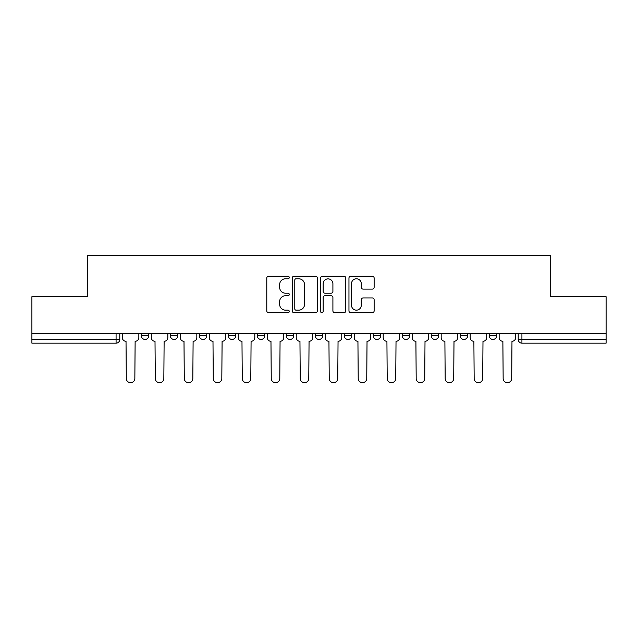 <?xml version="1.0" encoding="UTF-8"?>
<svg xmlns="http://www.w3.org/2000/svg" width="638" height="638" viewBox="0 0 638 638"><rect width="100%" height="100%" fill="white"/><g stroke="black" fill="none" stroke-linecap="round" stroke-linejoin="round"><path stroke-width="0.96" d="M289.269 277.506A1.276 1.276 0 0 0 287.993 276.23L268.614 276.23A1.826 1.826 0 0 0 266.788 278.056L266.788 310.889A1.826 1.826 0 0 0 268.614 312.708L287.993 312.708A1.276 1.276 0 0 0 289.269 311.432A1.276 1.276 0 0 0 287.993 310.156L285.481 310.156A5.838 5.838 0 0 1 279.643 304.318L279.643 301.583A5.838 5.838 0 0 1 285.481 295.745L287.993 295.745A1.276 1.276 0 0 0 289.269 294.469A1.276 1.276 0 0 0 287.993 293.193L285.481 293.193A5.838 5.838 0 0 1 279.643 287.355L279.643 284.62A5.838 5.838 0 0 1 285.481 278.782L287.993 278.782A1.276 1.276 0 0 0 289.269 277.506M460.229 333.682L460.229 335.724L467.662 335.724A3.716 3.716 0 0 1 463.946 339.44A3.716 3.716 0 0 1 460.229 335.724L460.229 333.682M373.262 333.682L373.262 335.724L380.695 335.724A3.716 3.716 0 0 1 376.978 339.44A3.716 3.716 0 0 1 373.262 335.724L373.262 333.682M315.284 333.682L315.284 335.724L322.716 335.724A3.716 3.716 0 0 1 319 339.44A3.716 3.716 0 0 1 315.284 335.724L315.284 333.682M286.295 333.682L286.295 335.724L293.727 335.724A3.716 3.716 0 0 1 290.011 339.44A3.716 3.716 0 0 1 286.295 335.724L286.295 333.682M228.316 333.682L228.316 335.724L235.749 335.724A3.716 3.716 0 0 1 232.033 339.44A3.716 3.716 0 0 1 228.316 335.724L228.316 333.682M372.305 289.094A1.826 1.826 0 0 0 374.131 287.267L374.131 278.056A1.826 1.826 0 0 0 372.305 276.23L350.78 276.23A1.826 1.826 0 0 0 348.962 278.056L348.962 310.889A1.826 1.826 0 0 0 350.78 312.708L372.305 312.708A1.826 1.826 0 0 0 374.131 310.889L374.131 299.764A1.826 1.826 0 0 0 372.305 297.938L363.094 297.938A1.826 1.826 0 0 0 361.267 299.764L361.267 305.275A4.881 4.881 0 0 1 356.395 310.156A4.881 4.881 0 0 1 351.514 305.275L351.514 283.663A4.881 4.881 0 0 1 356.395 278.782A4.881 4.881 0 0 1 361.267 283.663L361.267 287.267A1.826 1.826 0 0 0 363.094 289.094L372.305 289.094M31.9 333.682L31.9 296.702L87.278 296.702L87.278 255.264L550.722 255.264L550.722 296.702L606.1 296.702L606.1 333.682L31.9 333.682L31.9 339.44L119.792 339.44L119.792 333.682L119.792 339.44A3.716 3.716 0 0 1 116.076 343.156L31.9 343.156L31.9 339.44M317.405 278.056A1.826 1.826 0 0 0 315.579 276.23L294.054 276.23A1.826 1.826 0 0 0 292.236 278.056L292.236 310.889A1.826 1.826 0 0 0 294.054 312.708L315.579 312.708A1.826 1.826 0 0 0 317.405 310.889L317.405 278.056M322.421 276.23L343.946 276.23A1.826 1.826 0 0 1 345.764 278.056L345.764 310.889A1.826 1.826 0 0 1 343.946 312.708L334.735 312.708A1.826 1.826 0 0 1 332.908 310.889L332.908 297.571A1.826 1.826 0 0 0 331.082 295.745L324.973 295.745A1.826 1.826 0 0 0 323.147 297.571L323.147 311.432A1.276 1.276 0 0 1 321.871 312.708A1.276 1.276 0 0 1 320.595 311.432L320.595 278.056A1.826 1.826 0 0 1 322.421 276.23M518.208 333.682L518.208 339.44L606.1 339.44L606.1 343.156L521.924 343.156A3.716 3.716 0 0 1 518.208 339.44M606.1 333.682L606.1 339.44M496.651 333.682L496.651 335.724A3.716 3.716 0 0 1 492.935 339.44A3.716 3.716 0 0 1 489.218 335.724A3.716 3.716 0 0 0 492.935 339.44M489.218 333.682L489.218 335.724L496.651 335.724M467.662 333.682L467.662 335.724A3.716 3.716 0 0 1 463.946 339.44M438.673 333.682L438.673 335.724A3.716 3.716 0 0 1 434.956 339.44A3.716 3.716 0 0 1 431.24 335.724L438.673 335.724M431.24 333.682L431.24 335.724M409.684 333.682L409.684 335.724A3.716 3.716 0 0 1 405.967 339.44A3.716 3.716 0 0 1 402.251 335.724L409.684 335.724L409.684 333.682M402.251 333.682L402.251 335.724M380.695 333.682L380.695 335.724M351.705 333.682L351.705 335.724A3.716 3.716 0 0 1 347.989 339.44A3.716 3.716 0 0 1 344.273 335.724L351.705 335.724L351.705 333.682M344.273 333.682L344.273 335.724M322.716 333.682L322.716 335.724L322.716 333.682M293.727 335.724L293.727 333.682L293.727 335.724A3.716 3.716 0 0 1 290.011 339.44M264.738 333.682L264.738 335.724A3.716 3.716 0 0 1 261.022 339.44A3.716 3.716 0 0 1 257.305 335.724A3.716 3.716 0 0 0 261.022 339.44A3.716 3.716 0 0 0 264.738 335.724L264.738 333.682M257.305 333.682L257.305 335.724L264.738 335.724M235.749 333.682L235.749 335.724M206.76 333.682L206.76 335.724A3.716 3.716 0 0 1 203.043 339.44A3.716 3.716 0 0 1 199.327 335.724A3.716 3.716 0 0 0 203.043 339.44A3.716 3.716 0 0 0 206.76 335.724L199.327 335.724L199.327 333.682M170.338 333.682L170.338 335.724L177.771 335.724L177.771 333.682L177.771 335.724A3.716 3.716 0 0 1 174.054 339.44A3.716 3.716 0 0 1 170.338 335.724A3.716 3.716 0 0 0 174.054 339.44M141.349 333.682L141.349 335.724L148.782 335.724L148.782 333.682L148.782 335.724A3.716 3.716 0 0 1 145.065 339.44A3.716 3.716 0 0 1 141.349 335.724A3.716 3.716 0 0 0 145.065 339.44M116.076 333.682L116.076 343.156A3.716 3.716 0 0 0 119.792 339.44M296.064 278.782A1.276 1.276 0 0 0 294.788 280.058L294.788 308.88A1.276 1.276 0 0 0 296.064 310.156L298.712 310.156A5.838 5.838 0 0 0 304.541 304.318L304.541 284.62A5.838 5.838 0 0 0 298.712 278.782L296.064 278.782M332.908 283.758A4.881 4.881 0 0 0 328.028 278.878A4.881 4.881 0 0 0 323.147 283.758L323.147 291.367A1.826 1.826 0 0 0 324.973 293.193L331.082 293.193A1.826 1.826 0 0 0 332.908 291.367L332.908 283.758M122.305 337.582L122.305 333.682L122.305 337.582A3.716 3.716 0 0 0 126.021 341.298L126.3 378.462A4.275 4.275 0 0 0 130.575 382.736A4.275 4.275 0 0 0 134.849 378.462L135.128 341.298A3.716 3.716 0 0 0 138.845 337.582L138.845 333.682L138.845 337.582M126.021 341.298L126.3 378.462M134.849 378.462L135.128 341.298M151.294 337.582L151.294 333.682L151.294 337.582A3.716 3.716 0 0 0 155.01 341.298L155.289 378.462A4.275 4.275 0 0 0 159.564 382.736A4.275 4.275 0 0 0 163.838 378.462L164.118 341.298A3.716 3.716 0 0 0 167.834 337.582L167.834 333.682L167.834 337.582M180.283 337.582L180.283 333.682L180.283 337.582A3.716 3.716 0 0 0 183.999 341.298L184.278 378.462A4.275 4.275 0 0 0 188.553 382.736A4.275 4.275 0 0 0 192.828 378.462L193.107 341.298A3.716 3.716 0 0 0 196.823 337.582L196.823 333.682L196.823 337.582M155.01 341.298L155.289 378.462M163.838 378.462L164.118 341.298M183.999 341.298L184.278 378.462M192.828 378.462L193.107 341.298M209.272 337.582L209.272 333.682L209.272 337.582A3.716 3.716 0 0 0 212.988 341.298L213.267 378.462A4.275 4.275 0 0 0 217.542 382.736A4.275 4.275 0 0 0 221.817 378.462L222.096 341.298A3.716 3.716 0 0 0 225.812 337.582L225.812 333.682L225.812 337.582M238.261 337.582L238.261 333.682L238.261 337.582A3.716 3.716 0 0 0 241.977 341.298L242.257 378.462A4.275 4.275 0 0 0 246.531 382.736A4.275 4.275 0 0 0 250.806 378.462L251.077 341.298A3.716 3.716 0 0 0 254.801 337.582L254.801 333.682L254.801 337.582M267.25 337.582L267.25 333.682L267.25 337.582A3.716 3.716 0 0 0 270.967 341.298L271.246 378.462A4.275 4.275 0 0 0 275.52 382.736A4.275 4.275 0 0 0 279.787 378.462L280.066 341.298A3.716 3.716 0 0 0 283.782 337.582L283.782 333.682L283.782 337.582M212.988 341.298L213.267 378.462M221.817 378.462L222.096 341.298M241.977 341.298L242.257 378.462M250.806 378.462L251.077 341.298M270.967 341.298L271.246 378.462M279.787 378.462L280.066 341.298M296.239 337.582L296.239 333.682L296.239 337.582A3.716 3.716 0 0 0 299.956 341.298L300.235 378.462A4.275 4.275 0 0 0 304.509 382.736A4.275 4.275 0 0 0 308.776 378.462L309.055 341.298A3.716 3.716 0 0 0 312.772 337.582L312.772 333.682L312.772 337.582M299.956 341.298L300.235 378.462M308.776 378.462L309.055 341.298M325.228 337.582L325.228 333.682L325.228 337.582A3.716 3.716 0 0 0 328.945 341.298L329.224 378.462A4.275 4.275 0 0 0 333.491 382.736A4.275 4.275 0 0 0 337.765 378.462L338.044 341.298A3.716 3.716 0 0 0 341.761 337.582L341.761 333.682L341.761 337.582M328.945 341.298L329.224 378.462M337.765 378.462L338.044 341.298M354.218 337.582L354.218 333.682L354.218 337.582A3.716 3.716 0 0 0 357.934 341.298L358.213 378.462A4.275 4.275 0 0 0 362.48 382.736A4.275 4.275 0 0 0 366.754 378.462L367.033 341.298A3.716 3.716 0 0 0 370.75 337.582L370.75 333.682L370.75 337.582M357.934 341.298L358.213 378.462M366.754 378.462L367.033 341.298M383.199 337.582L383.199 333.682L383.199 337.582A3.716 3.716 0 0 0 386.923 341.298L387.194 378.462A4.275 4.275 0 0 0 391.469 382.736A4.275 4.275 0 0 0 395.743 378.462L396.023 341.298A3.716 3.716 0 0 0 399.739 337.582L399.739 333.682L399.739 337.582M386.923 341.298L387.194 378.462M395.743 378.462L396.023 341.298M412.188 337.582L412.188 333.682L412.188 337.582A3.716 3.716 0 0 0 415.904 341.298L416.183 378.462A4.275 4.275 0 0 0 420.458 382.736A4.275 4.275 0 0 0 424.733 378.462L425.012 341.298A3.716 3.716 0 0 0 428.728 337.582L428.728 333.682L428.728 337.582M415.904 341.298L416.183 378.462M424.733 378.462L425.012 341.298M441.177 337.582L441.177 333.682L441.177 337.582A3.716 3.716 0 0 0 444.893 341.298L445.172 378.462A4.275 4.275 0 0 0 449.447 382.736A4.275 4.275 0 0 0 453.722 378.462L454.001 341.298A3.716 3.716 0 0 0 457.717 337.582L457.717 333.682L457.717 337.582M444.893 341.298L445.172 378.462M453.722 378.462L454.001 341.298M470.166 337.582L470.166 333.682L470.166 337.582A3.716 3.716 0 0 0 473.882 341.298L474.162 378.462A4.275 4.275 0 0 0 478.436 382.736A4.275 4.275 0 0 0 482.711 378.462L482.99 341.298A3.716 3.716 0 0 0 486.706 337.582L486.706 333.682L486.706 337.582M473.882 341.298L474.162 378.462M482.711 378.462L482.99 341.298M499.155 337.582L499.155 333.682L499.155 337.582A3.716 3.716 0 0 0 502.872 341.298L503.151 378.462A4.275 4.275 0 0 0 507.425 382.736A4.275 4.275 0 0 0 511.7 378.462L511.979 341.298A3.716 3.716 0 0 0 515.695 337.582L515.695 333.682L515.695 337.582M502.872 341.298L503.151 378.462M511.7 378.462L511.979 341.298M521.924 333.682L521.924 343.156"/></g></svg>
